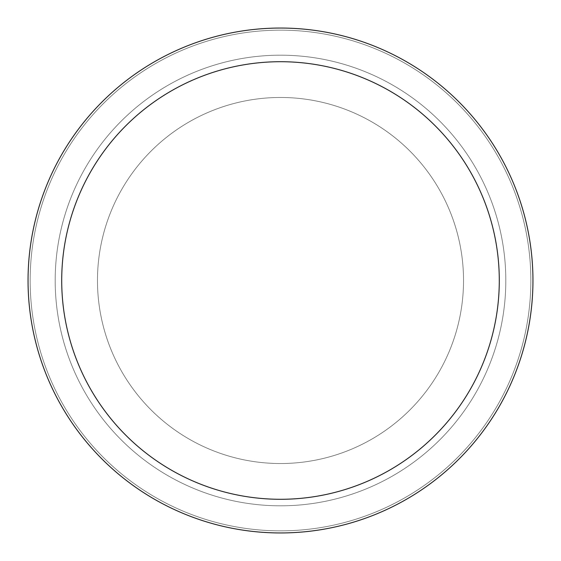 <?xml version="1.0" encoding="UTF-8"?>
<svg xmlns="http://www.w3.org/2000/svg" width="561" height="561" viewBox="0 0 561 561"><rect width="100%" height="100%" fill="white"/><g stroke="black" fill="none" stroke-linecap="round" stroke-linejoin="round"><path stroke-width="0.42" stroke-dasharray="2.81 2.1" d="M280.5 97.474A183.026 183.026 0 0 1 463.526 280.5A183.026 183.026 0 0 1 280.5 463.526A183.026 183.026 0 0 1 97.474 280.5A183.026 183.026 0 0 1 280.5 97.474A183.026 183.026 0 0 1 463.526 280.5A183.026 183.026 0 0 1 280.5 463.526A183.026 183.026 0 0 1 97.474 280.5A183.026 183.026 0 0 1 280.5 97.474A183.026 183.026 0 0 1 463.526 280.5A183.026 183.026 0 0 1 280.5 463.526A183.026 183.026 0 0 1 97.474 280.5A183.026 183.026 0 0 1 280.5 97.474A183.026 183.026 0 0 1 463.526 280.5A183.026 183.026 0 0 1 280.5 463.526A183.026 183.026 0 0 1 97.474 280.5A183.026 183.026 0 0 1 280.5 97.474M280.5 55.188A225.312 225.312 0 0 1 505.812 280.5A225.312 225.312 0 0 1 280.5 505.812A225.312 225.312 0 0 1 55.188 280.5A225.312 225.312 0 0 1 280.5 55.188A225.312 225.312 0 0 1 505.812 280.5A225.312 225.312 0 0 1 280.5 505.812A225.312 225.312 0 0 1 55.188 280.5A225.312 225.312 0 0 1 280.5 55.188M280.5 30.154A250.346 250.346 0 0 1 530.846 280.5A250.346 250.346 0 0 1 280.5 530.846A250.346 250.346 0 0 1 30.154 280.5A250.346 250.346 0 0 1 280.5 30.154A250.346 250.346 0 0 1 530.846 280.5A250.346 250.346 0 0 1 280.5 530.846A250.346 250.346 0 0 1 30.154 280.5A250.346 250.346 0 0 1 280.5 30.154A250.346 250.346 0 0 1 530.846 280.5A250.346 250.346 0 0 1 280.5 530.846A250.346 250.346 0 0 1 30.154 280.5A250.346 250.346 0 0 1 280.5 30.154M280.5 28.05A252.45 252.45 0 0 1 532.95 280.5A252.45 252.45 0 0 1 280.5 532.95A252.45 252.45 0 0 1 28.05 280.5A252.45 252.45 0 0 1 280.5 28.05"/><path stroke-width="0.84" d="M280.5 28.05A252.45 252.45 0 0 1 532.95 280.5A252.45 252.45 0 0 1 280.5 532.95A252.45 252.45 0 0 1 28.05 280.5A252.45 252.45 0 0 1 280.5 28.05M280.5 61.71A218.79 218.79 0 0 1 499.29 280.5A218.79 218.79 0 0 1 280.5 499.29A218.79 218.79 0 0 1 61.71 280.5A218.79 218.79 0 0 1 280.5 61.71"/></g></svg>
